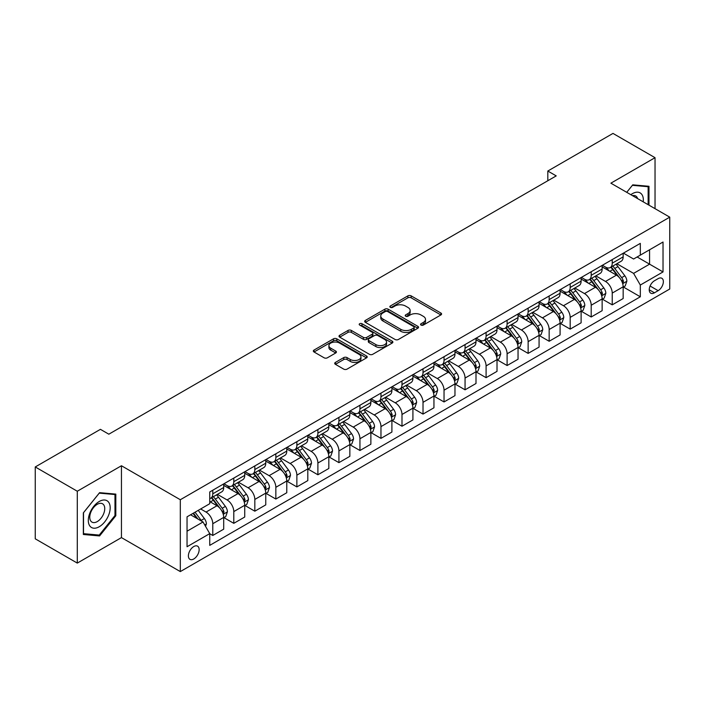 <?xml version="1.0" encoding="UTF-8"?>
<svg xmlns="http://www.w3.org/2000/svg" width="705" height="705" viewBox="0 0 705 705"><rect width="100%" height="100%" fill="white"/><g stroke="black" fill="none" stroke-linecap="round" stroke-linejoin="round"><path stroke-width="1.06" d="M421.044 325.075A1.63 0.943 0 0 0 423.352 325.075L440.898 314.941A2.335 1.348 0 0 0 441.577 313.989A2.335 1.348 0 0 0 440.898 313.038L411.182 295.88A2.335 1.348 0 0 0 407.878 295.88L390.332 306.005A1.63 0.943 0 0 0 389.856 306.675A1.63 0.943 0 0 0 390.332 307.345A1.63 0.943 0 0 0 392.65 307.345L394.915 306.032A7.473 4.309 0 0 1 405.481 306.032L407.957 307.459A7.473 4.309 0 0 1 410.151 310.508A7.473 4.309 0 0 1 407.957 313.566L405.692 314.871A1.63 0.943 0 0 0 405.208 315.54A1.63 0.943 0 0 0 405.692 316.21A1.63 0.943 0 0 0 408.001 316.21L410.275 314.897A7.473 4.309 0 0 1 420.841 314.897L423.317 316.325A7.473 4.309 0 0 1 425.503 319.374A7.473 4.309 0 0 1 423.317 322.423L421.044 323.736A1.63 0.943 0 0 0 420.568 324.406A1.63 0.943 0 0 0 421.044 325.075L421.044 323.736M193.769 558.968A7.614 4.397 120 0 0 198.739 552.262A7.614 4.397 120 0 0 197.576 546.163A7.614 4.397 120 0 0 193.769 546.542A7.614 4.397 120 0 0 188.799 553.249A7.614 4.397 120 0 0 189.962 559.347A7.614 4.397 120 0 0 193.769 558.968M335.404 362.414A2.335 1.348 0 0 0 334.716 363.366A2.335 1.348 0 0 0 335.404 364.318L343.74 369.129A2.335 1.348 0 0 0 347.045 369.129L366.521 357.884A2.335 1.348 0 0 0 367.208 356.933A2.335 1.348 0 0 0 366.521 355.981L336.805 338.823A2.335 1.348 0 0 0 333.5 338.823L314.025 350.068A2.335 1.348 0 0 0 313.337 351.019A2.335 1.348 0 0 0 314.025 351.971L324.097 357.787A2.335 1.348 0 0 0 327.393 357.787L335.73 352.976A2.335 1.348 0 0 0 336.417 352.024A2.335 1.348 0 0 0 335.73 351.072L330.742 348.182A6.248 3.604 0 0 1 328.909 345.635A6.248 3.604 0 0 1 332.769 342.304A6.248 3.604 0 0 1 339.572 343.088L359.136 354.377A6.248 3.604 0 0 1 360.96 356.933A6.248 3.604 0 0 1 357.109 360.264A6.248 3.604 0 0 1 350.306 359.48L347.045 357.594A2.335 1.348 0 0 0 343.74 357.594L335.404 362.414L335.404 364.318M121.445 465.749L77.294 491.235L35.25 466.957L35.25 538.823L77.294 563.092L121.445 537.607L180.313 571.588L180.313 499.73L121.445 465.749L121.445 537.607M655.033 208.662L655.033 157.682L610.883 183.177L669.75 217.158L180.313 499.73M655.033 157.682L612.989 133.412L547.811 171.033L547.811 180.744M35.25 466.957L100.427 429.336L108.834 434.192L556.219 175.889L547.811 171.033M395.082 339.484A2.335 1.348 0 0 0 398.387 339.484L417.862 328.239A2.335 1.348 0 0 0 418.55 327.287A2.335 1.348 0 0 0 417.862 326.336L388.147 309.178A2.335 1.348 0 0 0 384.851 309.178L365.366 320.423A2.335 1.348 0 0 0 364.679 321.374A2.335 1.348 0 0 0 365.366 322.335L395.082 339.484M360.325 325.428A1.63 0.943 0 0 1 361.982 325.657L361.982 323.71L392.192 341.158A2.335 1.348 0 0 1 392.879 342.11A2.335 1.348 0 0 1 392.192 343.062L372.716 354.307A2.335 1.348 0 0 1 369.411 354.307L339.695 337.149L339.695 335.245A2.335 1.348 0 0 0 339.008 336.197A2.335 1.348 0 0 0 339.695 337.149M339.695 335.245L348.032 330.433A2.335 1.348 0 0 1 351.337 330.433L363.383 337.387A2.335 1.348 0 0 0 366.688 337.387L372.214 334.196A2.335 1.348 0 0 0 372.901 333.245A2.335 1.348 0 0 0 372.214 332.293L359.673 325.049A1.63 0.943 0 0 1 359.189 324.379A1.63 0.943 0 0 1 360.202 323.507A1.63 0.943 0 0 1 361.982 323.71M658.144 278.625L654.443 280.766A7.376 4.256 120 0 0 649.631 287.261A7.376 4.256 120 0 0 650.759 293.174A7.376 4.256 120 0 0 654.443 292.804L658.144 290.671A7.376 4.256 120 0 0 662.964 284.168A7.376 4.256 120 0 0 661.828 278.263A7.376 4.256 120 0 0 658.144 278.625M180.313 571.588L669.75 289.015L669.75 217.158M623.414 253.139L633.592 259.017L640.316 255.131L640.316 243.375L209.746 491.967L209.746 503.714L187.045 516.827L187.045 546.736L209.746 533.623L209.746 545.37L640.316 296.787L640.316 285.04L633.592 273.381L616.866 263.732M640.316 255.131L663.026 242.018L663.026 271.927L640.316 285.04M77.294 491.235L77.294 563.092M637.117 256.973L649.569 264.163L649.569 249.79L663.026 242.018M633.592 273.381L649.569 264.163L663.026 271.927M187.045 531.2L203.022 521.973L190.57 514.782M209.746 533.72L212.778 535.465L212.778 523.718A9.518 5.49 -120 0 0 206.045 512.068L200.669 508.957M212.778 535.465L223.705 529.155L223.705 517.408A9.518 5.49 -120 0 0 216.981 505.758L209.746 501.581M223.961 517.646L233.796 523.33L233.796 511.583A9.518 5.49 -120 0 0 227.072 499.924L217.413 494.355M233.796 523.33L244.732 517.021L244.732 505.274A9.518 5.49 -120 0 0 238.008 493.615L223.705 485.366M244.987 505.511L254.822 511.196L254.822 499.44A9.518 5.49 -120 0 0 248.098 487.789L238.44 482.211M254.822 511.196L265.759 504.877L265.759 493.13A9.518 5.49 -120 0 0 259.026 481.48L244.732 473.222M266.005 493.377L275.849 499.052L275.849 487.305A9.518 5.49 -120 0 0 269.116 475.655L259.458 470.076M275.849 499.052L286.776 492.742L286.776 480.995A9.518 5.49 -120 0 0 280.052 469.345L265.759 461.088M287.032 481.233L296.867 486.917L296.867 475.17A9.518 5.49 -120 0 0 290.143 463.511L280.484 457.942M296.867 486.917L307.803 480.607L307.803 468.851A9.518 5.49 -120 0 0 301.079 457.201L286.776 448.953M308.059 469.098L317.893 474.782L317.893 463.026A9.518 5.49 -120 0 0 311.169 451.376L301.511 445.798M317.893 474.782L328.83 468.464L328.83 456.717A9.518 5.49 -120 0 0 322.097 445.067L307.803 436.809M329.076 456.963L338.92 462.639L338.92 450.892A9.518 5.49 -120 0 0 332.187 439.241L322.529 433.663M338.92 462.639L349.847 456.329L349.847 444.582A9.518 5.49 -120 0 0 343.123 432.923L328.83 424.674M350.103 444.82L359.947 450.504L359.947 438.757A9.518 5.49 -120 0 0 353.214 427.098L343.555 421.519M359.947 450.504L370.874 444.194L370.874 432.438A9.518 5.49 -120 0 0 364.15 420.788L349.847 412.531M371.13 432.685L380.964 438.369L380.964 426.613A9.518 5.49 -120 0 0 374.24 414.963L364.582 409.385M380.964 438.369L391.901 432.05L391.901 420.303A9.518 5.49 -120 0 0 385.168 408.653L370.874 400.396M392.147 420.55L401.991 426.225L401.991 414.478A9.518 5.49 -120 0 0 395.258 402.828L385.6 397.25M401.991 426.225L412.918 419.916L412.918 408.169A9.518 5.49 -120 0 0 406.195 396.51L391.901 388.261M413.174 408.406L423.018 414.091L423.018 402.335A9.518 5.49 -120 0 0 416.285 390.685L406.626 385.106M423.018 414.091L433.945 407.781L433.945 396.025A9.518 5.49 -120 0 0 427.221 384.375L412.918 376.118M434.201 396.272L444.035 401.947L444.035 390.2A9.518 5.49 -120 0 0 437.312 378.55L427.653 372.971M444.035 401.947L454.972 395.637L454.972 383.89A9.518 5.49 -120 0 0 448.239 372.24L433.945 363.983M455.218 384.128L465.062 389.812L465.062 378.065A9.518 5.49 -120 0 0 458.338 366.406L448.671 360.837M465.062 389.812L475.998 383.502L475.998 371.755A9.518 5.49 -120 0 0 469.266 360.096L454.972 351.848M476.245 371.993L486.089 377.677L486.089 365.921A9.518 5.49 -120 0 0 479.356 354.271L469.697 348.693M486.089 377.677L497.016 371.359L497.016 359.612A9.518 5.49 -120 0 0 490.292 347.962L475.998 339.704M497.272 359.858L507.107 365.534L507.107 353.787A9.518 5.49 -120 0 0 500.383 342.137L490.724 336.558M507.107 365.534L518.043 359.224L518.043 347.477A9.518 5.49 -120 0 0 511.31 335.827L497.016 327.569M518.298 347.715L528.133 353.399L528.133 341.652A9.518 5.49 -120 0 0 521.409 329.993L511.742 324.423M528.133 353.399L539.069 347.089L539.069 335.333A9.518 5.49 -120 0 0 532.337 323.683L518.043 315.435M539.316 335.58L549.16 341.264L549.16 329.508A9.518 5.49 -120 0 0 542.427 317.858L532.768 312.28M549.16 341.264L560.087 334.945L560.087 323.198A9.518 5.49 -120 0 0 553.363 311.548L539.069 303.291M560.343 323.445L570.178 329.12L570.178 317.373A9.518 5.49 -120 0 0 563.454 305.723L553.795 300.145M570.178 329.12L581.114 322.811L581.114 311.064A9.518 5.49 -120 0 0 574.39 299.405L560.087 291.156M581.369 311.302L591.204 316.986L591.204 305.239A9.518 5.49 -120 0 0 584.48 293.58L574.822 288.001M591.204 316.986L602.14 310.676L602.14 298.92A9.518 5.49 -120 0 0 595.408 287.27L581.114 279.013M602.387 299.167L612.231 304.851L612.231 293.095A9.518 5.49 -120 0 0 605.498 281.445L595.84 275.867M612.231 304.851L623.158 298.532L623.158 286.785A9.518 5.49 -120 0 0 616.434 275.135L602.14 266.878M602.387 265.274L605.498 267.072A9.518 5.49 -120 0 0 610.257 267.548A9.518 5.49 -120 0 0 612.231 263.185L612.231 259.599M581.369 277.418L584.48 279.206A9.518 5.49 -120 0 0 589.23 279.682A9.518 5.49 -120 0 0 591.204 275.329L591.204 271.733M560.343 289.552L563.454 291.35A9.518 5.49 -120 0 0 568.212 291.817A9.518 5.49 -120 0 0 570.178 287.464L570.178 283.868M539.316 301.687L542.427 303.485A9.518 5.49 -120 0 0 547.186 303.961A9.518 5.49 -120 0 0 549.16 299.599L549.16 296.012M518.29 313.831L521.409 315.629A9.518 5.49 -120 0 0 526.159 316.096A9.518 5.49 -120 0 0 528.133 311.742L528.133 308.147M497.272 325.966L500.383 327.763A9.518 5.49 -120 0 0 505.141 328.23A9.518 5.49 -120 0 0 507.107 323.877L507.107 320.281M476.245 338.1L479.356 339.898A9.518 5.49 -120 0 0 484.115 340.374A9.518 5.49 -120 0 0 486.089 336.021L486.089 332.425M455.218 350.244L458.338 352.042A9.518 5.49 -120 0 0 463.088 352.509A9.518 5.49 -120 0 0 465.062 348.155L465.062 344.56M434.201 362.379L437.312 364.177A9.518 5.49 -120 0 0 442.07 364.644A9.518 5.49 -120 0 0 444.035 360.29L444.035 356.704M413.174 374.522L416.285 376.311A9.518 5.49 -120 0 0 421.044 376.787A9.518 5.49 -120 0 0 423.018 372.434L423.018 368.838M392.147 386.657L395.258 388.455A9.518 5.49 -120 0 0 400.017 388.922A9.518 5.49 -120 0 0 401.991 384.569L401.991 380.973M371.13 398.792L374.24 400.59A9.518 5.49 -120 0 0 378.999 401.066A9.518 5.49 -120 0 0 380.964 396.704L380.964 393.117M350.103 410.936L353.214 412.725A9.518 5.49 -120 0 0 357.973 413.2A9.518 5.49 -120 0 0 359.947 408.847L359.947 405.252M329.076 423.07L332.187 424.868A9.518 5.49 -120 0 0 336.946 425.335A9.518 5.49 -120 0 0 338.92 420.982L338.92 417.386M308.059 435.205L311.169 437.003A9.518 5.49 -120 0 0 315.928 437.479A9.518 5.49 -120 0 0 317.893 433.117L317.893 429.53M287.032 447.349L290.143 449.147A9.518 5.49 -120 0 0 294.901 449.614A9.518 5.49 -120 0 0 296.867 445.26L296.867 441.665M266.005 459.484L269.116 461.282A9.518 5.49 -120 0 0 273.875 461.749A9.518 5.49 -120 0 0 275.849 457.395L275.849 453.8M244.987 471.619L248.098 473.416A9.518 5.49 -120 0 0 252.848 473.892A9.518 5.49 -120 0 0 254.822 469.539L254.822 465.943M223.961 483.762L227.072 485.56A9.518 5.49 -120 0 0 231.83 486.027A9.518 5.49 -120 0 0 233.796 481.674L233.796 478.078M623.414 287.032L640.316 296.787M610.257 267.548L621.193 261.229A9.518 5.49 -120 0 0 623.158 256.876L623.158 253.28M589.23 279.682L600.166 273.373A9.518 5.49 -120 0 0 602.14 269.01L602.14 265.424M568.212 291.817L579.14 285.507A9.518 5.49 -120 0 0 581.114 281.154L581.114 277.558M547.186 303.961L558.122 297.642A9.518 5.49 -120 0 0 560.087 293.289L560.087 289.693M526.159 316.096L537.095 309.786A9.518 5.49 -120 0 0 539.069 305.432L539.069 301.837M505.141 328.23L516.069 321.921A9.518 5.49 -120 0 0 518.043 317.567L518.043 313.972M484.115 340.374L495.051 334.064A9.518 5.49 -120 0 0 497.016 329.702L497.016 326.115M463.088 352.509L474.024 346.199A9.518 5.49 -120 0 0 475.998 341.846L475.998 338.25M442.07 364.644L452.998 358.334A9.518 5.49 -120 0 0 454.972 353.981L454.972 350.385M421.044 376.787L431.98 370.477A9.518 5.49 -120 0 0 433.945 366.115L433.945 362.529M400.017 388.922L410.953 382.612A9.518 5.49 -120 0 0 412.918 378.259L412.918 374.663M378.999 401.066L389.927 394.747A9.518 5.49 -120 0 0 391.901 390.394L391.901 386.798M357.973 413.2L368.9 406.891A9.518 5.49 -120 0 0 370.874 402.529L370.874 398.942M336.946 425.335L347.882 419.026A9.518 5.49 -120 0 0 349.847 414.672L349.847 411.077M315.928 437.479L326.856 431.16A9.518 5.49 -120 0 0 328.83 426.807L328.83 423.212M294.901 449.614L305.829 443.304A9.518 5.49 -120 0 0 307.803 438.951L307.803 435.355M273.875 461.749L284.811 455.439A9.518 5.49 -120 0 0 286.776 451.085L286.776 447.49M252.848 473.892L263.785 467.582A9.518 5.49 -120 0 0 265.759 463.22L265.759 459.634M231.83 486.027L242.758 479.717A9.518 5.49 -120 0 0 244.732 475.364L244.732 471.768M209.746 498.55A9.518 5.49 -120 0 0 210.804 498.162L221.74 491.852A9.518 5.49 -120 0 0 223.705 487.499L223.705 483.903M210.804 498.162A9.518 5.49 -120 0 0 212.778 493.808L212.778 490.222M203.022 521.973L209.746 533.623M648.979 205.173L648.979 186.287L632.746 184.842L626.727 192.324L632.411 185.318L648.142 186.719L648.142 204.679M83.349 534.487L99.581 535.941L115.814 515.752L115.814 494.108L99.581 492.663L83.349 512.852L83.349 534.487M114.977 515.267L115.814 515.752M97.872 534.954L99.581 535.941M421.696 325.305L423.317 324.37A7.473 4.309 0 0 0 425.503 321.321L425.503 319.374M410.151 310.508L410.151 312.456A7.473 4.309 0 0 1 407.957 315.505L406.344 316.439M440.863 314.959L411.182 297.827A2.335 1.348 0 0 0 407.878 297.827L390.993 307.574M417.836 328.257L388.147 311.117A2.335 1.348 0 0 0 384.851 311.117L365.401 322.352M413.738 327.957A1.63 0.943 0 0 0 414.214 327.287A1.63 0.943 0 0 0 413.738 326.618L387.653 311.557A1.63 0.943 0 0 0 385.344 311.557L382.947 312.941A7.473 4.309 0 0 0 380.762 315.99A7.473 4.309 0 0 0 382.947 319.039L400.775 329.341A7.473 4.309 0 0 0 411.341 329.341L413.738 327.957L413.738 329.896A1.63 0.943 0 0 0 414.214 329.226L414.214 327.287M380.762 315.99L380.762 317.937A7.473 4.309 0 0 0 382.947 320.986L382.947 319.039M413.738 329.896L411.341 331.279A7.473 4.309 0 0 1 400.775 331.279L382.947 320.986M339.722 337.166L348.032 332.372L348.032 330.433M372.901 333.245L372.901 335.183A2.335 1.348 0 0 1 372.214 336.144L366.688 339.334A2.335 1.348 0 0 1 363.383 339.334L351.337 332.372A2.335 1.348 0 0 0 348.032 332.372M361.982 325.657L392.165 343.079M375.888 344.613A6.248 3.604 0 0 0 382.7 345.388A6.248 3.604 0 0 0 386.551 342.057A6.248 3.604 0 0 0 384.727 339.51L377.827 335.536A2.335 1.348 0 0 0 374.531 335.536L368.997 338.726A2.335 1.348 0 0 0 368.318 339.678A2.335 1.348 0 0 0 368.997 340.63L375.888 344.613L375.888 346.552A6.248 3.604 0 0 0 382.7 347.336A6.248 3.604 0 0 0 386.551 344.005L386.551 342.057M368.318 339.678L368.318 341.617A2.335 1.348 0 0 0 368.997 342.577L368.997 340.63M375.888 346.552L368.997 342.577M360.96 356.933L360.96 358.871A6.248 3.604 0 0 1 357.109 362.203A6.248 3.604 0 0 1 350.306 361.418L347.045 359.541A2.335 1.348 0 0 0 343.74 359.541L335.43 364.335M328.909 345.635L328.909 347.574A6.248 3.604 0 0 0 330.742 350.129L330.742 348.182M335.73 351.072L335.73 352.976L330.742 350.129M366.494 357.902L336.805 340.762A2.335 1.348 0 0 0 333.5 340.762L314.051 351.989L314.025 350.068M623.158 287.173L625.176 286.01L626.86 281.154A6.301 3.64 -120 0 0 624.85 275.787L617.977 266.613A18.198 10.505 -120 0 0 615.994 264.234M609.155 270.931A18.198 10.505 -120 0 0 605.428 267.036M622.586 283.313L623.458 281.418A6.301 3.64 -120 0 0 621.651 277.629L614.778 268.455A18.198 10.505 -120 0 0 612.795 266.076M611.103 267.054A15.105 8.724 60 0 1 613.579 269.874L619.395 277.638M610.777 267.248A18.198 10.505 60 0 1 612.76 269.618L617.333 275.717M602.14 299.308L604.159 298.144L605.833 293.289A6.301 3.64 -120 0 0 603.824 287.922L596.95 278.748A18.198 10.505 -120 0 0 594.967 276.369M588.129 283.066A18.198 10.505 -120 0 0 584.41 279.171M601.559 295.448L602.431 293.562A6.301 3.64 -120 0 0 600.634 289.764L593.76 280.599A18.198 10.505 -120 0 0 591.768 278.219M590.076 279.198A15.105 8.724 60 0 1 592.561 282.009L598.378 289.773M589.75 279.383A18.198 10.505 60 0 1 591.742 281.762L596.307 287.86M581.114 311.451L583.132 310.288L584.815 305.432A6.301 3.64 -120 0 0 582.797 300.066L575.932 290.892A18.198 10.505 -120 0 0 573.94 288.512M567.111 295.21A18.198 10.505 -120 0 0 563.383 291.306M580.541 307.591L581.413 305.697A6.301 3.64 -120 0 0 579.607 301.907L572.733 292.734A18.198 10.505 -120 0 0 570.75 290.354M569.058 291.332A15.105 8.724 60 0 1 571.535 294.152L577.351 301.916M568.732 291.517A18.198 10.505 60 0 1 570.715 293.897L575.28 299.995M560.087 323.586L562.105 322.423L563.788 317.567A6.301 3.64 -120 0 0 561.779 312.2L554.905 303.027A18.198 10.505 -120 0 0 552.923 300.647M546.084 307.345A18.198 10.505 -120 0 0 542.356 303.45M559.514 319.726L560.387 317.832A6.301 3.64 -120 0 0 558.58 314.042L551.707 304.868A18.198 10.505 -120 0 0 549.724 302.489M548.032 303.467A15.105 8.724 60 0 1 550.508 306.287L556.324 314.051M547.706 303.661A18.198 10.505 60 0 1 549.688 306.032L554.262 312.139M539.069 335.73L541.087 334.558L542.762 329.702A6.301 3.64 -120 0 0 540.753 324.335L533.879 315.161A18.198 10.505 -120 0 0 531.896 312.782M525.058 319.48A18.198 10.505 -120 0 0 521.339 315.584M538.488 331.861L539.36 329.975A6.301 3.64 -120 0 0 537.562 326.186L530.689 317.012A18.198 10.505 -120 0 0 528.697 314.633M527.005 315.611A15.105 8.724 60 0 1 529.49 318.431L535.307 326.195M526.679 315.796A18.198 10.505 60 0 1 528.671 318.175L533.236 324.274M643.233 201.85A15.457 8.927 120 0 0 641.876 194.51A15.457 8.927 120 0 0 630.843 194.695M637.62 198.607A10.584 6.107 120 0 0 636.906 197.074A10.584 6.107 120 0 0 635.716 195.972A10.584 6.107 120 0 0 632.473 195.637M647.093 186.12L648.142 186.719M99.246 501.484A15.457 8.927 120 0 0 88.31 520.413A15.457 8.927 120 0 0 99.246 526.732A15.457 8.927 120 0 0 110.183 507.794A15.457 8.927 120 0 0 99.246 501.484M97.255 504.313A10.584 6.107 120 0 0 90.337 513.645A10.584 6.107 120 0 0 91.967 522.123A10.584 6.107 120 0 0 97.255 521.594A10.584 6.107 120 0 0 104.173 512.271A10.584 6.107 120 0 0 102.551 503.793A10.584 6.107 120 0 0 97.255 504.313M114.977 515.514L99.246 535.077L83.525 533.667L83.525 512.702L99.246 493.139L114.977 494.54L114.977 515.514M113.928 493.941L114.977 494.54M518.043 347.865L520.061 346.701L521.744 341.846A6.301 3.64 -120 0 0 519.726 336.479L512.861 327.305A18.198 10.505 -120 0 0 510.869 324.926M504.04 331.623A18.198 10.505 -120 0 0 500.312 327.719M517.47 344.005L518.342 342.11A6.301 3.64 -120 0 0 516.536 338.321L509.662 329.147A18.198 10.505 -120 0 0 507.679 326.767M505.987 327.746A15.105 8.724 60 0 1 508.464 330.566L514.28 338.329M505.661 327.931A18.198 10.505 60 0 1 507.644 330.31L512.209 336.408M497.016 359.999L499.034 358.836L500.717 353.981A6.301 3.64 -120 0 0 498.708 348.614L491.834 339.44A18.198 10.505 -120 0 0 489.852 337.06M483.013 343.758A18.198 10.505 -120 0 0 479.285 339.863M496.443 356.14L497.316 354.254A6.301 3.64 -120 0 0 495.509 350.455L488.635 341.282A18.198 10.505 -120 0 0 486.653 338.911M484.961 339.88A15.105 8.724 60 0 1 487.437 342.7L493.253 350.464M484.635 340.074A18.198 10.505 60 0 1 486.617 342.454L491.191 348.552M475.998 372.143L478.016 370.971L479.691 366.115A6.301 3.64 -120 0 0 477.682 360.748L470.808 351.575A18.198 10.505 -120 0 0 468.825 349.204M461.986 355.902A18.198 10.505 -120 0 0 458.268 351.998M475.417 368.283L476.289 366.388A6.301 3.64 -120 0 0 474.483 362.599L467.618 353.425A18.198 10.505 -120 0 0 465.626 351.046M463.934 352.024A15.105 8.724 60 0 1 466.419 354.844L472.227 362.608M463.608 352.209A18.198 10.505 60 0 1 465.6 354.589L470.164 360.687M454.972 384.278L456.99 383.115L458.673 378.259A6.301 3.64 -120 0 0 456.655 372.892L449.79 363.718A18.198 10.505 -120 0 0 447.798 361.339M440.969 368.036A18.198 10.505 -120 0 0 437.241 364.132M454.399 380.418L455.263 378.523A6.301 3.64 -120 0 0 453.465 374.734L446.591 365.56A18.198 10.505 -120 0 0 444.608 363.181M442.907 364.159A15.105 8.724 60 0 1 445.393 366.979L451.209 374.743M442.59 364.344A18.198 10.505 60 0 1 444.573 366.723L449.138 372.822M433.945 396.413L435.963 395.249L437.646 390.394A6.301 3.64 -120 0 0 435.637 385.027L428.763 375.853A18.198 10.505 -120 0 0 426.781 373.474M419.942 380.171A18.198 10.505 -120 0 0 416.214 376.276M433.372 392.553L434.245 390.667A6.301 3.64 -120 0 0 432.438 386.869L425.564 377.695A18.198 10.505 -120 0 0 423.582 375.324M421.89 376.303A15.105 8.724 60 0 1 424.366 379.114L430.182 386.878M421.564 376.488A18.198 10.505 60 0 1 423.546 378.867L428.12 384.965M412.918 408.556L414.937 407.384L416.62 402.529A6.301 3.64 -120 0 0 414.611 397.162L407.737 387.988A18.198 10.505 -120 0 0 405.754 385.617M398.915 392.315A18.198 10.505 -120 0 0 395.197 388.411M412.346 404.696L413.218 402.802A6.301 3.64 -120 0 0 411.412 399.012L404.547 389.839A18.198 10.505 -120 0 0 402.555 387.459M400.863 388.437A15.105 8.724 60 0 1 403.339 391.257L409.156 399.021M400.537 388.622A18.198 10.505 60 0 1 402.529 391.002L407.093 397.1M391.901 420.691L393.919 419.528L395.602 414.672A6.301 3.64 -120 0 0 393.584 409.305L386.71 400.132A18.198 10.505 -120 0 0 384.727 397.752M377.898 404.45A18.198 10.505 -120 0 0 374.17 400.555M391.328 416.831L392.192 414.937A6.301 3.64 -120 0 0 390.394 411.147L383.52 401.973A18.198 10.505 -120 0 0 381.537 399.594M379.836 400.572A15.105 8.724 60 0 1 382.321 403.392L388.138 411.156M379.519 400.766A18.198 10.505 60 0 1 381.502 403.137L386.067 409.235M370.874 432.826L372.892 431.663L374.575 426.807A6.301 3.64 -120 0 0 372.566 421.44L365.692 412.266A18.198 10.505 -120 0 0 363.709 409.887M356.871 416.584A18.198 10.505 -120 0 0 353.143 412.689M370.301 428.966L371.174 427.08A6.301 3.64 -120 0 0 369.367 423.282L362.493 414.117A18.198 10.505 -120 0 0 360.511 411.738M358.819 412.716A15.105 8.724 60 0 1 361.295 415.527L367.111 423.291M358.493 412.901A18.198 10.505 60 0 1 360.475 415.28L365.049 421.379M349.847 444.97L351.865 443.806L353.549 438.951A6.301 3.64 -120 0 0 351.539 433.575L344.666 424.41A18.198 10.505 -120 0 0 342.683 422.031M335.844 428.728A18.198 10.505 -120 0 0 332.125 424.824M349.275 441.11L350.147 439.215A6.301 3.64 -120 0 0 348.34 435.426L341.476 426.252A18.198 10.505 -120 0 0 339.484 423.872M337.792 424.851A15.105 8.724 60 0 1 340.268 427.671L346.084 435.434M337.466 425.036A18.198 10.505 60 0 1 339.449 427.415L344.022 433.513M328.83 457.104L330.848 455.941L332.531 451.085A6.301 3.64 -120 0 0 330.513 445.719L323.639 436.545A18.198 10.505 -120 0 0 321.656 434.165M314.827 440.863A18.198 10.505 -120 0 0 311.099 436.968M328.257 453.245L329.12 451.35A6.301 3.64 -120 0 0 327.323 447.56L320.449 438.387A18.198 10.505 -120 0 0 318.466 436.007M316.765 436.985A15.105 8.724 60 0 1 319.25 439.805L325.067 447.569M316.439 437.179A18.198 10.505 60 0 1 318.431 439.55L322.996 445.657M307.803 469.248L309.821 468.076L311.504 463.22A6.301 3.64 -120 0 0 309.495 457.853L302.621 448.68A18.198 10.505 -120 0 0 300.63 446.3M293.8 452.998A18.198 10.505 -120 0 0 290.072 449.103M307.23 465.379L308.103 463.493A6.301 3.64 -120 0 0 306.296 459.704L299.422 450.53A18.198 10.505 -120 0 0 297.439 448.151M295.748 449.129A15.105 8.724 60 0 1 298.224 451.949L304.04 459.713M295.421 449.314A18.198 10.505 60 0 1 297.404 451.693L301.978 457.792M286.776 481.383L288.794 480.22L290.478 475.364A6.301 3.64 -120 0 0 288.468 469.997L281.595 460.823A18.198 10.505 -120 0 0 279.612 458.444M272.773 465.141A18.198 10.505 -120 0 0 269.046 461.237M286.204 477.523L287.076 475.628A6.301 3.64 -120 0 0 285.269 471.839L278.396 462.665A18.198 10.505 -120 0 0 276.413 460.286M274.721 461.264A15.105 8.724 60 0 1 277.197 464.084L283.013 471.848M274.395 461.449A18.198 10.505 60 0 1 276.378 463.828L280.951 469.927M265.759 493.518L267.777 492.354L269.451 487.499A6.301 3.64 -120 0 0 267.442 482.132L260.568 472.958A18.198 10.505 -120 0 0 258.585 470.579M251.756 477.276A18.198 10.505 -120 0 0 248.028 473.381M265.177 489.658L266.049 487.772A6.301 3.64 -120 0 0 264.252 483.974L257.378 474.8A18.198 10.505 -120 0 0 255.386 472.429M253.694 473.399A15.105 8.724 60 0 1 256.179 476.219L261.996 483.983M253.368 473.593A18.198 10.505 60 0 1 255.36 475.972L259.925 482.07M244.732 505.661L246.75 504.489L248.433 499.634A6.301 3.64 -120 0 0 246.424 494.267L239.55 485.093A18.198 10.505 -120 0 0 237.559 482.722M230.729 489.42A18.198 10.505 -120 0 0 227.001 485.516M244.159 501.801L245.032 499.907A6.301 3.64 -120 0 0 243.225 496.117L236.351 486.943A18.198 10.505 -120 0 0 234.368 484.564M232.676 485.542A15.105 8.724 60 0 1 235.153 488.362L240.969 496.126M232.35 485.727A18.198 10.505 60 0 1 234.333 488.107L238.898 494.205M223.705 517.796L225.723 516.633L227.407 511.777A6.301 3.64 -120 0 0 225.397 506.41L218.524 497.236A18.198 10.505 -120 0 0 216.541 494.857M223.132 513.936L224.005 512.041A6.301 3.64 -120 0 0 222.198 508.252L215.325 499.078A18.198 10.505 -120 0 0 213.342 496.699M211.65 497.677A15.105 8.724 60 0 1 214.126 500.497L219.942 508.261M211.324 497.862A18.198 10.505 60 0 1 213.307 500.242L217.88 506.34M205.543 526.344L206.38 523.912A6.301 3.64 -120 0 0 204.371 518.545L198.237 510.358M201.753 521.233A6.301 3.64 -120 0 0 201.181 520.387L195.047 512.2M193.461 513.117L197.876 518.995M193.029 513.372L196.766 518.36M206.045 512.068L216.981 505.758M227.072 499.924L238.008 493.615M248.098 487.789L259.026 481.48M269.116 475.655L280.052 469.345M290.143 463.511L301.079 457.201M311.169 451.376L322.097 445.067M332.187 439.241L343.123 432.923M353.214 427.098L364.15 420.788M374.24 414.963L385.168 408.653M395.258 402.828L406.195 396.51M416.285 390.685L427.221 384.375M437.312 378.55L448.239 372.24M458.338 366.406L469.266 360.096M479.356 354.271L490.292 347.962M500.383 342.137L511.31 335.827M521.409 329.993L532.337 323.683M542.427 317.858L553.363 311.548M563.454 305.723L574.39 299.405M584.48 293.58L595.408 287.27M605.498 281.445L616.434 275.135M612.231 263.185L623.158 256.876M612.231 293.095L623.158 286.785M591.204 305.239L602.14 298.92M591.204 275.329L602.14 269.01M570.178 317.373L581.114 311.064M570.178 287.464L581.114 281.154M549.16 329.508L560.087 323.198M549.16 299.599L560.087 293.289M528.133 341.652L539.069 335.333M528.133 311.742L539.069 305.432M507.107 353.787L518.043 347.477M507.107 323.877L518.043 317.567M486.089 365.921L497.016 359.612M486.089 336.021L497.016 329.702M465.062 378.065L475.998 371.755M465.062 348.155L475.998 341.846M444.035 390.2L454.972 383.89M444.035 360.29L454.972 353.981M423.018 402.335L433.945 396.025M423.018 372.434L433.945 366.115M401.991 414.478L412.918 408.169M401.991 384.569L412.918 378.259M380.964 426.613L391.901 420.303M380.964 396.704L391.901 390.394M359.947 438.757L370.874 432.438M359.947 408.847L370.874 402.529M338.92 450.892L349.847 444.582M338.92 420.982L349.847 414.672M317.893 463.026L328.83 456.717M317.893 433.117L328.83 426.807M296.867 475.17L307.803 468.851M296.867 445.26L307.803 438.951M275.849 487.305L286.776 480.995M275.849 457.395L286.776 451.085M254.822 499.44L265.759 493.13M254.822 469.539L265.759 463.22M233.796 511.583L244.732 505.274M233.796 481.674L244.732 475.364M212.778 523.718L223.705 517.408M212.778 493.808L223.705 487.499M650.08 286.01L658.144 290.671M649.235 289.799L654.443 292.804M423.317 324.37L423.317 322.423M405.692 316.21L405.692 314.871M407.957 315.505L407.957 313.566M390.332 307.345L390.332 306.005M407.878 297.827L407.878 295.88M411.182 297.827L411.182 295.88M440.898 314.941L440.898 313.038M365.366 322.335L365.366 320.423M384.851 311.117L384.851 309.178M388.147 311.117L388.147 309.178M417.862 328.239L417.862 326.336M400.775 331.279L400.775 329.341M411.341 331.279L411.341 329.341M351.337 332.372L351.337 330.433M363.383 339.334L363.383 337.387M366.688 339.334L366.688 337.387M372.214 336.144L372.214 334.196M392.192 343.062L392.192 341.158M343.74 359.541L343.74 357.594M347.045 359.541L347.045 357.594M350.306 361.418L350.306 359.48M333.5 340.762L333.5 338.823M336.805 340.762L336.805 338.823M366.521 357.884L366.521 355.981M622.691 283.657L626.815 281.277M614.778 268.455L617.977 266.613M609.825 271.319L612.76 269.618M621.651 277.629L624.85 275.787M621.158 280.088L623.458 281.418M601.665 295.8L605.798 293.412M593.76 280.599L596.95 278.748M588.798 283.454L591.742 281.762M600.634 289.764L603.824 287.922M600.131 292.231L602.431 293.562M580.647 307.935L584.771 305.547M572.733 292.734L575.932 290.892M567.781 295.598L570.715 293.897M579.607 301.907L582.797 300.066M579.105 304.366L581.413 305.697M559.62 320.07L563.744 317.691M551.707 304.868L554.905 303.027M546.754 307.732L549.688 306.032M558.58 314.042L561.779 312.2M558.087 316.51L560.387 317.832M538.594 332.214L542.727 329.825M530.689 317.012L533.879 315.161M525.727 319.867L528.671 318.175M537.562 326.186L540.753 324.335M537.06 328.645L539.36 329.975M517.567 344.348L521.7 341.96M509.662 329.147L512.861 327.305M504.709 332.011L507.644 330.31M516.536 338.321L519.726 336.479M516.034 340.779L518.342 342.11M496.549 356.483L500.673 354.104M488.635 341.282L491.834 339.44M483.683 344.146L486.617 342.454M495.509 350.455L498.708 348.614M495.007 352.923L497.316 354.254M475.523 368.627L479.656 366.239M467.618 353.425L470.808 351.575M462.656 356.281L465.6 354.589M474.483 362.599L477.682 360.748M473.989 365.058L476.289 366.388M454.496 380.762L458.629 378.382M446.591 365.56L449.79 363.718M441.638 368.424L444.573 366.723M453.465 374.734L456.655 372.892M452.962 377.193L455.263 378.523M433.478 392.896L437.602 390.517M425.564 377.695L428.763 375.853M420.612 380.559L423.546 378.867M432.438 386.869L435.637 385.027M431.936 389.336L434.245 390.667M412.451 405.04L416.584 402.652M404.547 389.839L407.737 387.988M399.585 392.694L402.529 391.002M411.412 399.012L414.611 397.162M410.918 401.471L413.218 402.802M391.425 417.175L395.558 414.796M383.52 401.973L386.71 400.132M378.567 404.837L381.502 403.137M390.394 411.147L393.584 409.305M389.891 413.606L392.192 414.937M370.407 429.319L374.531 426.93M362.493 414.117L365.692 412.266M357.541 416.972L360.475 415.28M369.367 423.282L372.566 421.44M368.865 425.75L371.174 427.08M349.38 441.453L353.513 439.065M341.476 426.252L344.666 424.41M336.514 429.116L339.449 427.415M348.34 435.426L351.539 433.575M347.847 437.884L350.147 439.215M328.354 453.588L332.487 451.209M320.449 438.387L323.639 436.545M315.488 441.251L318.431 439.55M327.323 447.56L330.513 445.719M326.82 450.028L329.12 451.35M307.336 465.732L311.46 463.344M299.422 450.53L302.621 448.68M294.47 453.385L297.404 451.693M306.296 459.704L309.495 457.853M305.794 462.163L308.103 463.493M286.309 477.867L290.434 475.478M278.396 462.665L281.595 460.823M273.443 465.529L276.378 463.828M285.269 471.839L288.468 469.997M284.776 474.298L287.076 475.628M265.283 490.001L269.416 487.622M257.378 474.8L260.568 472.958M252.416 477.664L255.36 475.972M264.252 483.974L267.442 482.132M263.749 486.441L266.049 487.772M244.265 502.145L248.389 499.757M236.351 486.943L239.55 485.093M231.399 489.799L234.333 488.107M243.225 496.117L246.424 494.267M242.723 498.576L245.032 499.907M223.238 514.28L227.362 511.9M215.325 499.078L218.524 497.236M210.372 501.942L213.307 500.242M222.198 508.252L225.397 506.41M221.705 510.711L224.005 512.041M204.741 524.961L206.345 524.035M201.181 520.387L204.371 518.545"/></g></svg>
